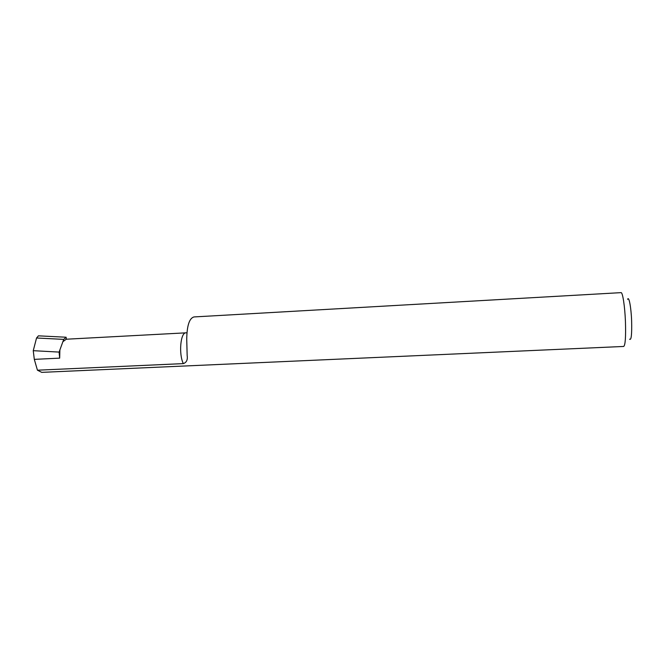 <?xml version="1.0" encoding="UTF-8"?>
<svg xmlns="http://www.w3.org/2000/svg" width="665" height="665" viewBox="0 0 665 665"><rect width="100%" height="100%" fill="white"/><g stroke="black" fill="none" stroke-linecap="round" stroke-linejoin="round"><path stroke-width="1" d="M627.61 299.317C628.924 295.742 631.152 307.363 631.625 320.896C631.95 334.495 631.276 340.588 629.605 339.183M621.027 292.642C622.656 292.06 624.876 306.357 625.449 321.802C625.89 336.939 625.316 345.152 623.72 346.448L41.72 372.358L37.448 370.197L183.341 363.614C186.541 362.508 187.813 359.79 187.156 355.459L186.732 339.15C186.948 325.617 189.367 318.211 193.972 316.939L621.027 292.642M66.301 339.216L66.118 337.23L63.732 339.383L62.892 341.694L66.301 339.216L186 332.832C180.531 332.234 178.553 354.088 183.341 363.614M59.883 349.956L59.675 358.144L59.102 352.084L62.892 341.694M37.448 370.197L34.306 359.366L33.25 350.679L59.102 352.084M66.118 337.23L38.429 335.833L36.55 337.995L63.732 339.383M33.25 350.679L36.55 337.995M34.306 359.366L59.675 358.144M186 332.832L186.94 332.766M186.799 342.226L187.156 355.459"/></g></svg>
